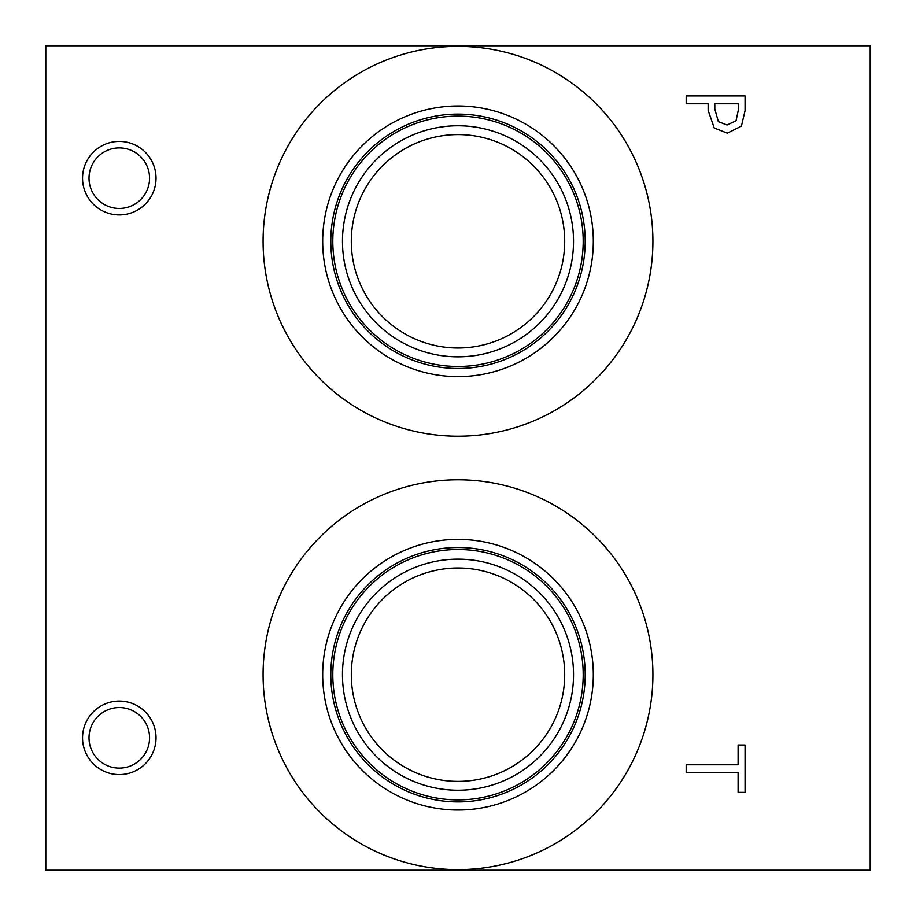 <?xml version="1.0" encoding="UTF-8"?>
<svg xmlns="http://www.w3.org/2000/svg" width="916" height="916" viewBox="0 0 916 916"><rect width="100%" height="100%" fill="white"/><g stroke="black" fill="none" stroke-linecap="round" stroke-linejoin="round"><path stroke-width="1.37" d="M45.8 45.8L870.2 45.8L870.2 870.2L45.8 870.2L45.8 45.8M686.187 772.6L686.187 764.78L738.101 764.78L738.101 745.017L745.063 745.017L745.063 792.363L738.101 792.363L738.101 772.6L686.187 772.6M736.052 120.74L738.296 110.241L738.296 103.76L714.812 103.76L714.812 109.096L718.35 121.645L727.075 124.988L736.052 120.74M741.399 126.133L727.315 133.152L714.24 128L708.137 110.389L708.137 103.76L686.187 103.76L686.187 95.928L745.063 95.928L745.063 110.722L741.399 126.133M263.087 241.297A194.913 194.913 0 0 1 458 46.384A194.913 194.913 0 0 1 652.913 241.297A194.913 194.913 0 0 1 458 436.211A194.913 194.913 0 0 1 263.087 241.297M263.087 674.703A194.913 194.913 0 0 1 458 479.789A194.913 194.913 0 0 1 652.913 674.703A194.913 194.913 0 0 1 458 869.616A194.913 194.913 0 0 1 263.087 674.703M119.286 774.57A36.743 36.743 0 0 1 82.543 737.827A36.743 36.743 0 0 1 119.286 701.083A36.743 36.743 0 0 1 156.029 737.827A36.743 36.743 0 0 1 119.286 774.57M119.286 214.916A36.743 36.743 0 0 1 82.543 178.173A36.743 36.743 0 0 1 119.286 141.43A36.743 36.743 0 0 1 156.029 178.173A36.743 36.743 0 0 1 119.286 214.916M119.286 147.911A30.262 30.262 0 0 0 93.077 193.31A30.262 30.262 0 0 0 145.507 193.31A30.262 30.262 0 0 0 119.286 147.911M119.286 707.553A30.262 30.262 0 0 0 93.077 752.963A30.262 30.262 0 0 0 145.507 752.963A30.262 30.262 0 0 0 119.286 707.553M322.684 674.703A135.316 135.316 0 0 1 458 539.375A135.316 135.316 0 0 1 593.316 674.703A135.316 135.316 0 0 1 458 810.019A135.316 135.316 0 0 1 322.684 674.703M330.802 674.703A127.198 127.198 0 0 1 458 547.505A127.198 127.198 0 0 1 585.198 674.703A127.198 127.198 0 0 1 458 801.889A127.198 127.198 0 0 1 330.802 674.703M583.194 674.703A125.194 125.194 0 0 0 458 549.508A125.194 125.194 0 0 0 332.806 674.703A125.194 125.194 0 0 0 458 799.886A125.194 125.194 0 0 0 583.194 674.703M458 134.595A106.703 106.703 0 0 1 550.401 294.654A106.703 106.703 0 0 1 365.599 294.654A106.703 106.703 0 0 1 458 134.595M458 568A106.703 106.703 0 0 1 550.401 728.048A106.703 106.703 0 0 1 365.599 728.048A106.703 106.703 0 0 1 458 568M458 125.767A115.531 115.531 0 0 0 357.95 299.063A115.531 115.531 0 0 0 558.05 299.063A115.531 115.531 0 0 0 458 125.767M583.194 241.297A125.194 125.194 0 0 1 458 366.492A125.194 125.194 0 0 1 332.806 241.297A125.194 125.194 0 0 1 458 116.114A125.194 125.194 0 0 1 583.194 241.297M458 559.161A115.531 115.531 0 0 0 357.95 732.468A115.531 115.531 0 0 0 558.05 732.468A115.531 115.531 0 0 0 458 559.161M322.684 241.297A135.316 135.316 0 0 1 458 105.981A135.316 135.316 0 0 1 593.316 241.297A135.316 135.316 0 0 1 458 376.625A135.316 135.316 0 0 1 322.684 241.297M330.802 241.297A127.198 127.198 0 0 1 458 114.111A127.198 127.198 0 0 1 585.198 241.297A127.198 127.198 0 0 1 458 368.495A127.198 127.198 0 0 1 330.802 241.297"/></g></svg>
